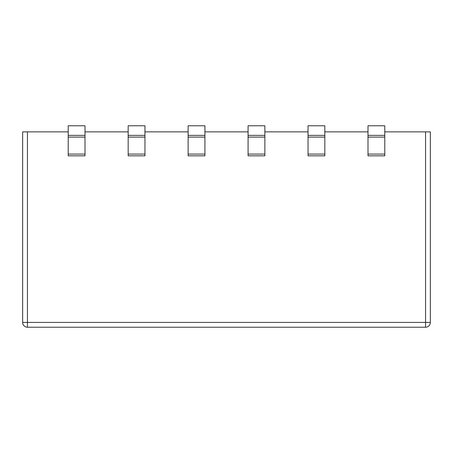 <?xml version="1.0" encoding="UTF-8"?>
<svg xmlns="http://www.w3.org/2000/svg" width="453" height="453" viewBox="0 0 453 453"><rect width="100%" height="100%" fill="white"/><g stroke="black" fill="none" stroke-linecap="round" stroke-linejoin="round"><path stroke-width="0.68" d="M27.446 131.868L27.446 322.428L425.554 322.428L425.554 131.868L430.35 131.868L430.35 322.428L425.554 322.428L425.554 327.225A4.796 4.796 0 0 0 430.35 322.428A4.796 4.796 0 0 1 425.554 327.225L27.446 327.225A4.796 4.796 0 0 1 22.65 322.428A4.796 4.796 0 0 0 27.446 327.225L27.446 322.428L22.65 322.428L22.65 131.868L68.216 131.868M425.554 131.868L384.784 131.868M367.995 131.868L324.829 131.868M308.04 131.868L264.869 131.868M248.085 131.868L204.915 131.868M188.131 131.868L144.96 131.868M128.171 131.868L85.005 131.868M248.085 155.826L248.085 135.368L264.869 135.368L264.869 155.826L248.085 155.826M264.869 135.368L264.869 125.775L248.085 125.775L248.085 135.368M204.915 135.368L204.915 125.775L188.131 125.775L188.131 135.368L204.915 135.368L204.915 155.826L188.131 155.826L188.131 135.368M144.96 135.368L144.96 125.775L128.171 125.775L128.171 135.368L144.96 135.368L144.96 155.826L128.171 155.826L128.171 135.368M68.216 155.826L68.216 135.368L85.005 135.368L85.005 155.826L68.216 155.826M85.005 135.368L85.005 125.775L68.216 125.775L68.216 135.368M324.829 135.368L324.829 125.775L308.04 125.775L308.04 135.368L324.829 135.368L324.829 155.826L308.04 155.826L308.04 135.368M367.995 155.826L367.995 135.368L384.784 135.368L384.784 155.826L367.995 155.826M384.784 135.368L384.784 125.775L367.995 125.775L367.995 135.368M264.869 154.077L248.085 154.077M248.085 137.112L264.869 137.112M188.131 137.112L204.915 137.112M204.915 154.077L188.131 154.077M128.171 137.112L144.96 137.112M144.96 154.077L128.171 154.077M85.005 154.077L68.216 154.077M68.216 137.112L85.005 137.112M308.04 137.112L324.829 137.112M324.829 154.077L308.04 154.077M384.784 154.077L367.995 154.077M367.995 137.112L384.784 137.112M430.35 322.428A4.796 4.796 0 0 1 425.554 327.225"/></g></svg>
